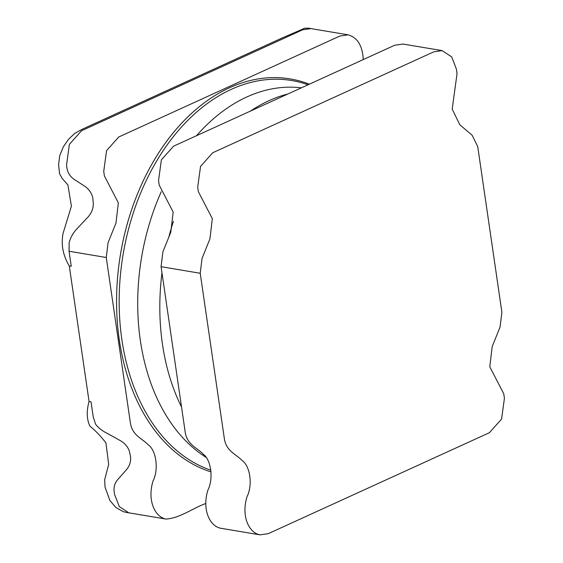 <?xml version="1.0" encoding="UTF-8"?>
<svg xmlns="http://www.w3.org/2000/svg" width="563" height="563" viewBox="0 0 563 563"><rect width="100%" height="100%" fill="white"/><g stroke="black" fill="none" stroke-linecap="round" stroke-linejoin="round"><path stroke-width="0.84" d="M363.276 59.579C362.537 45.8 357.491 37.559 348.138 34.843L339.834 36.053L118.772 136.978L106.576 150.617L103.726 171.391L104.387 175.916L118.35 202.856L115.978 223.032L108.075 242.66L106.259 257.495L130.419 423.123C132.439 435.699 142.2 438.345 148.358 444.96C156.247 450.316 158.815 469.465 153.15 480.718C147.133 499.268 154.29 516.883 166.036 519.079C180.427 518.023 192.384 508.269 205.72 503.54M309.354 84.19A200.794 138.47 99.5 0 0 125.436 230.71A200.794 138.47 99.5 0 0 210.984 471.893M69.101 251.541L69.129 242.822C70.621 237.143 73.479 232.202 77.701 228.015C73.479 232.202 70.621 237.143 69.129 242.822L69.059 251.253L71.255 266.278L69.101 251.541M87.603 217.466C91.241 213.651 93.148 209.147 93.331 203.954L92.804 198.028C91.804 193.391 89.292 189.569 85.259 186.564L73.788 179.14C69.784 176.106 67.469 172.194 66.856 167.394L66.533 165.149L69.376 144.374L81.579 130.736L302.641 29.811L310.945 28.6L302.641 29.811L81.579 130.736L69.376 144.374L66.533 165.149L66.856 167.394C67.469 172.194 69.784 176.106 73.788 179.14L85.259 186.564C89.292 189.569 91.804 193.391 92.804 198.028L93.331 203.954C93.148 209.147 91.241 213.651 87.603 217.466L77.701 228.015M114.233 492.146L114.563 494.391L119.286 506.601L128.843 512.837L119.286 506.601L114.563 494.391L114.233 492.146C113.48 487.502 114.613 483.357 117.639 479.704L126.548 469.605L117.639 479.704M130.567 456.875C130.954 461.667 129.617 465.911 126.548 469.605C129.617 465.911 130.954 461.667 130.567 456.875L129.406 451.245C127.787 446.677 124.697 443.116 120.151 440.555C124.697 443.116 127.787 446.677 129.406 451.245L130.567 456.875M107.688 433.587L120.151 440.555L107.688 433.587C102.494 431.11 98.462 427.986 95.59 424.199C98.462 427.986 102.494 431.11 107.688 433.587M348.138 34.843L308.271 28.15L304.759 28.199L281.739 38.157L82.423 129.152L74.675 133.445L68.51 139.314L63.373 146.739L59.755 155.564L58.58 164.67L59.579 173.798L62.19 178.457L67.912 184.988L71.402 206.128L63.091 233.314C60.881 244.462 62.95 255.342 69.291 265.954L89.074 401.525L91.03 401.848L93.219 416.88L95.59 424.199L93.219 416.88L91.03 401.848L89.074 401.525C86.385 410.976 86.667 419.203 89.932 426.212C95.365 430.54 100.7 436.1 105.943 442.905L108.673 464.391L104.662 479.704L105.028 487.065L109.912 500.563L115.83 507.446L123.184 511.633L126.161 512.386M69.291 265.954L71.255 266.278L69.291 265.954M200.224 273.266L224.391 438.894C226.41 451.47 236.171 454.116 242.322 460.724C250.211 466.087 252.78 485.236 247.122 496.489C241.105 515.032 248.262 532.654 260.007 534.85L268.312 533.64L489.374 432.715L501.57 419.076L504.42 398.301L503.758 393.776L489.796 366.83L492.168 346.66L500.064 327.033L501.886 312.198L477.727 146.57L472.075 135.148L459.788 124.733L452.202 109.109L457.043 73.584L456.389 69.052L451.66 56.849L442.11 50.614L433.806 51.824L212.744 152.749L200.548 166.388L197.697 187.162L198.359 191.687L212.321 218.627L209.95 238.803L202.047 258.424L200.224 273.266L161.074 266.693L185.234 432.321C187.254 444.897 197.015 447.543 203.173 454.158C211.062 459.514 213.63 478.67 207.972 489.916C201.955 508.466 209.105 526.088 220.851 528.277L260.007 534.85M442.11 50.614L402.953 44.041L394.649 45.251L173.587 146.176L161.391 159.815L158.541 180.589L159.202 185.114L173.165 212.061L170.793 232.23L162.897 251.858L161.074 266.693M106.259 257.495L69.059 251.253M287.918 93.979A193.939 133.741 99.5 0 0 250.422 111.101M173.425 221.35A193.939 133.741 99.5 0 0 168.794 237.192M161.968 272.83A193.939 133.741 99.5 0 0 181.546 407.049M301.367 87.835A193.939 133.741 99.5 0 0 196.501 135.718M161.222 191.772A193.939 133.741 99.5 0 0 206.149 457.416M308.052 84.788A199.45 137.541 99.5 0 0 127.885 231.667A199.45 137.541 99.5 0 0 210.815 470.168M166.036 519.079L126.168 512.386"/></g></svg>

